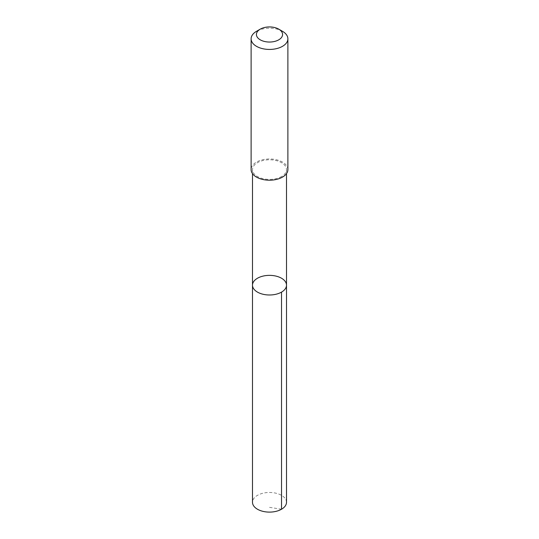 <?xml version="1.0" encoding="UTF-8"?>
<svg xmlns="http://www.w3.org/2000/svg" width="539" height="539" viewBox="0 0 539 539"><rect width="100%" height="100%" fill="white"/><g stroke="black" fill="none" stroke-linecap="round" stroke-linejoin="round"><path stroke-width="0.4" stroke-dasharray="2.69 2.02" d="M286.505 502.287A17.005 9.817 0 0 0 276.918 493.454A17.005 9.817 0 0 0 258.963 494.586A17.005 9.817 0 0 0 252.495 502.287M280.037 177.297A16.999 9.817 0 0 0 286.499 169.59A16.999 9.817 0 0 0 276.911 160.757A16.999 9.817 0 0 0 258.963 161.889A16.999 9.817 0 0 0 252.501 169.59A16.999 9.817 0 0 0 262.089 178.422A16.999 9.817 0 0 0 280.037 177.297M252.495 285.178A17.005 9.817 180 0 1 269.5 275.362A17.005 9.817 180 0 1 286.505 285.178M287.887 169.59A18.387 10.612 0 0 0 277.518 160.036A18.387 10.612 0 0 0 258.107 161.262A18.387 10.612 0 0 0 251.113 169.59M282.503 31.316A18.387 10.612 0 0 0 258.107 30.494A18.387 10.612 0 0 0 256.497 31.316M281.526 509.234L269.5 507.34M252.501 169.59L252.501 173.625M286.499 169.59L286.499 173.625"/><path stroke-width="0.81" d="M280.037 292.879A17.005 9.817 180 0 1 262.089 294.011A17.005 9.817 180 0 1 252.495 285.178A17.005 9.817 180 0 1 269.5 275.362A17.005 9.817 180 0 1 286.505 285.178A17.005 9.817 180 0 1 280.037 292.879A17.005 9.817 180 0 1 262.089 294.011A17.005 9.817 180 0 1 252.495 285.178L252.495 502.287A17.005 9.817 0 0 0 262.082 511.127A17.005 9.817 0 0 0 280.037 509.995A17.005 9.817 0 0 0 286.505 502.287L286.505 285.178A17.005 9.817 180 0 1 280.037 292.879M260.249 29.146L256.497 31.316A18.387 10.612 0 0 0 251.113 38.821L251.113 169.59A18.387 10.612 0 0 0 269.5 180.201A18.387 10.612 0 0 0 287.887 169.59L287.887 38.821A18.387 10.612 0 0 0 282.503 31.316L278.751 29.146A13.077 7.553 0 0 0 261.395 28.56A13.077 7.553 0 0 0 260.249 29.146A13.077 7.553 0 0 0 260.249 39.825A13.077 7.553 0 0 0 278.751 39.825A13.077 7.553 0 0 0 278.751 29.146M251.113 38.821A18.387 10.612 0 0 0 269.5 49.433A18.387 10.612 0 0 0 287.887 38.821M281.52 292.118L281.526 509.234M252.501 173.625L252.495 285.178M286.499 173.625L286.505 285.178"/></g></svg>
